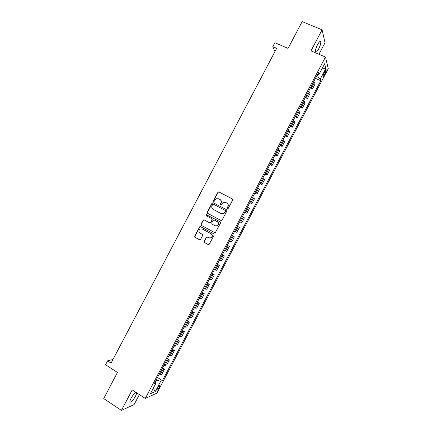 <?xml version="1.0" encoding="UTF-8"?>
<svg xmlns="http://www.w3.org/2000/svg" width="432" height="432" viewBox="0 0 432 432"><rect width="100%" height="100%" fill="white"/><g stroke="black" fill="none" stroke-linecap="round" stroke-linejoin="round"><path stroke-width="0.65" d="M227.459 208.602L228.274 208.332L232.627 200.07L232.286 198.904L218.884 191.927L218.155 191.921L213.419 200.518L213.651 201.328L214.18 201.334L216.281 198.758L218.678 198.769L219.791 199.352C221.152 200.254 221.508 201.496 220.86 203.072L220.298 204.136L220.531 204.952L221.076 204.946L223.112 202.403L225.59 202.387L226.708 202.975C228.08 203.882 228.436 205.13 227.788 206.712L227.227 207.781L227.459 208.602M136.058 392.396C134.644 392.953 132.98 394.907 131.069 398.266C130.183 399.983 129.789 401.204 129.886 401.927C130.874 402.732 132.694 400.901 135.362 396.436C136.247 394.724 136.642 393.503 136.544 392.774L136.523 392.699M318.681 48.913C320.204 45.862 320.9 43.513 320.782 41.861C320.328 40.732 319.259 41.656 317.569 44.636C316.046 47.709 315.344 50.063 315.473 51.689C315.938 52.812 317.007 51.889 318.681 48.913M159.295 387.499L159.932 385.636C159.521 385.247 158.674 386.143 157.388 388.319L156.757 390.182C157.172 390.56 158.02 389.669 159.295 387.499M204.147 241.358L204.471 242.536L208.197 244.588L209.05 244.55L214.175 235.067L213.84 233.89L200.583 226.681L199.789 226.697L194.659 236.142L194.983 237.314L199.444 239.765L200.583 239.398L202.635 235.499L202.311 234.328L200.092 233.113C198.569 231.779 198.585 230.418 200.135 229.03L202.262 228.987L210.989 233.734C212.501 235.024 212.522 236.38 211.048 237.789L208.807 237.881L207.349 237.082L206.518 237.109L204.147 241.358L204.719 242.606L208.505 244.685M318.94 54.259L325.026 42.725L322.083 29.83L302.168 21.6L288.068 48.384L274.855 42.709L272.781 46.645L276.647 48.314L111.056 363.123L107.557 360.86L105.532 364.711L117.472 372.454L103.723 398.579L121.419 410.4L134.087 404.611L139.385 394.567M322.083 29.83L310.991 50.868L325.485 57.046L145.276 398.417L132.23 389.896L121.419 410.4M220.919 220.466L222.075 220.088L226.908 210.919L226.573 209.747L213.214 202.7L212.069 203.083L207.279 212.182L207.603 213.349L221.033 220.514M220.541 222.998L215.39 232.502L214.558 232.529L201.29 225.337L200.966 224.17L203.375 219.91L204.152 219.899L209.52 222.793L210.665 222.415L212.031 219.829L211.702 218.657L206.107 215.66L206.134 214.585L220.201 221.821L220.541 222.998M324.815 71.361L322.877 76.302C323.071 76.82 323.573 76.345 324.394 74.887L326.327 69.952C326.138 69.433 325.636 69.903 324.815 71.361M325.485 57.046L328.277 68.672L156.87 393.169L145.276 398.417M317.542 74.363L318.994 74.455L318.465 72.619L154.057 384.021L155.947 383.254L155.104 382.045M318.994 74.455L324.653 63.742L325.847 68.51L320.312 78.997L316.51 76.324M315.425 78.37L320.809 80.73L320.312 78.997M320.809 80.73L162.41 380.624L160.628 381.348L155.212 391.608L150.417 393.725L155.947 383.254M112.968 359.494L107.557 360.86M272.781 46.645L274.957 51.527M316.84 76.469L317.941 74.39M155.336 382.374L156.578 380.014L156.276 379.82M310.36 87.971L312.493 88.922L315.128 83.921L313.853 81.351M305.294 97.567L307.422 98.523L310.057 93.528L308.723 91.066M300.229 107.152L302.351 108.124L304.987 103.129L303.599 100.775M295.169 116.737L297.286 117.715L299.921 112.725L298.474 110.473M290.115 126.311L292.226 127.3L294.856 122.315L293.36 120.172M285.066 135.88L287.167 136.874L289.796 131.895L288.241 129.859M280.017 145.438L282.112 146.448L284.742 141.469L283.133 139.536M274.973 154.996L277.063 156.011L279.688 151.038L278.024 149.213M269.93 164.543L272.014 165.569L274.639 160.601L272.921 158.879M264.892 174.085L266.971 175.122L269.595 170.159L267.818 168.539M259.859 183.622L261.932 184.669L264.551 179.707L262.721 178.195M254.826 193.153L256.894 194.211L259.513 189.248L257.629 187.844M249.799 202.673L251.861 203.742L254.48 198.785L252.542 197.483M244.777 212.193L246.829 213.268L249.448 208.316L247.455 207.117M239.728 221.751L241.801 222.788L244.415 217.836L242.368 216.745M237.346 226.265L239.393 227.356L237.292 226.368M234.652 231.368L236.779 232.297L239.393 227.356M232.33 235.764L234.371 236.866L232.216 235.98M229.576 240.98L231.763 241.807L234.371 236.866M227.318 245.257L229.354 246.37L227.146 245.587M224.505 250.582L226.746 251.305L229.354 246.37M222.307 254.745L224.338 255.863L222.075 255.188M219.44 260.177L221.729 260.798L224.338 255.863M217.301 264.227L219.326 265.356L217.01 264.784M214.375 269.773L216.724 270.286L219.326 265.356M212.301 273.699L214.321 274.838L211.945 274.374M209.315 279.358L211.718 279.769L214.321 274.838M207.301 283.171L209.315 284.315L206.89 283.954M204.26 288.932L206.712 289.24L209.315 284.315M202.306 292.631L204.314 293.787L201.836 293.528M199.206 298.507L201.712 298.712L204.314 293.787M197.316 302.087L199.314 303.253L196.781 303.097M194.157 308.07L196.717 308.173L199.314 303.253M192.326 311.531L194.319 312.709L191.732 312.66M189.108 317.628L191.722 317.628L194.319 312.709M187.342 320.976L189.329 322.164L186.689 322.213M184.07 327.181L186.737 327.073L189.329 322.164M182.363 330.41L184.34 331.609L181.651 331.76M179.026 336.722L181.748 336.517L184.34 331.609M177.385 339.844L179.356 341.048L176.612 341.302M173.993 346.264L176.769 345.951L179.356 341.048M172.406 349.267L174.377 350.482L171.574 350.838M168.961 355.795L171.79 355.379L174.377 350.482M167.438 358.679L169.398 359.905L167.67 360.461L166.547 360.369M163.933 365.321L165.067 365.402L166.811 364.802L169.398 359.905M162.47 368.091L164.425 369.328L162.659 369.959L161.519 369.889M158.906 374.841L160.051 374.895L161.838 374.22L164.425 369.328M157.502 377.498L162.41 380.624M312.493 88.922L311.186 86.405M307.422 98.523L306.056 96.115M302.351 108.124L300.937 105.818M297.286 117.715L295.812 115.517M292.226 127.3L290.698 125.21M287.167 136.874L285.584 134.892M282.112 146.448L280.476 144.569M277.063 156.011L275.368 154.24M272.014 165.569L270.27 163.906M266.971 175.122L265.167 173.561M261.932 184.669L260.075 183.211M256.894 194.211L254.983 192.856M251.861 203.742L249.896 202.495M246.829 213.268L244.809 212.123M156.578 380.014L160.628 381.348M321.91 68.931L325.847 68.51M155.212 391.608L153.311 388.249M227.572 208.645L227.437 207.895L228.004 206.831C228.652 205.249 228.29 204.001 226.924 203.094L226.87 203.067M219.942 199.438L220.012 199.476C221.373 200.378 221.729 201.62 221.081 203.197L220.52 204.255L220.644 204.995M232.432 198.995L219.11 192.067L218.376 192.056L213.651 200.642L213.77 201.377M213.43 202.813L212.301 203.207L207.517 212.296L207.846 213.457L221.081 220.531M225.412 211.221L225.175 210.4L213.451 204.206L212.922 204.206L212.063 205.594C211.415 207.166 211.772 208.408 213.122 209.315L221.125 213.565L223.695 213.511L225.628 211.329L225.175 210.4M213.451 204.206L225.396 210.514M221.346 213.673L223.916 213.619L224.818 212.344M225.628 211.329L225.034 212.458M214.558 232.529L201.29 225.337M204.196 219.926L203.261 220.374L201.215 224.262L201.539 225.428M209.758 222.89L210.902 222.512L212.263 219.926L211.934 218.759L206.107 215.66M206.771 214.634L206.377 214.688L206.35 215.762M215.12 225.812L217.323 225.742C218.846 224.332 218.84 222.971 217.307 221.665L214.213 220.007L213.062 220.379L211.696 222.971L212.031 224.143L215.12 225.812M215.471 225.963L217.55 225.833C219.073 224.424 219.067 223.069 217.534 221.762L217.307 221.665M214.31 220.045L217.534 221.762M207.322 237.065L206.447 237.53L204.39 241.429M209.326 238.081L211.286 237.865C212.755 236.455 212.738 235.105 211.226 233.815L210.989 233.734M202.068 228.895L211.226 233.815M200.594 226.687L199.697 227.146L194.918 236.218L195.242 237.384L199.741 239.863M269.039 62.775L269.222 62.429M269.131 62.51L270.211 60.55M264.125 72.122L264.292 71.798M264.206 71.874L265.28 69.925M259.211 81.464L259.367 81.162M259.281 81.232L260.35 79.294M254.302 90.796L254.443 90.52M254.367 90.58L255.431 88.652M249.448 99.927L250.511 98.005M244.539 109.269L245.592 107.352M239.625 118.6L240.678 116.694M234.722 127.926L235.769 126.031M229.819 137.246L230.861 135.356M224.921 146.561L225.958 144.677M220.023 155.866L221.06 153.997M215.131 165.17L216.162 163.307M210.244 174.463L211.27 172.611M205.357 183.757L206.377 181.91M200.475 193.039L201.49 191.198M196.571 200.453L195.626 202.338M191.689 209.731L190.75 211.621M186.818 218.997L185.873 220.892M181.948 228.258L180.997 230.153M177.077 237.514L176.126 239.414M172.217 246.758L171.261 248.67M167.351 255.998L166.396 257.915M162.497 265.237L161.536 267.16M157.642 274.466L156.676 276.394M152.793 283.689L151.821 285.622M147.944 292.907L146.972 294.845M143.095 302.114L142.123 304.058M143.24 301.941L143.095 302.216M138.256 311.321L137.279 313.27M138.407 311.126L138.245 311.429M133.418 320.517L132.435 322.477M133.574 320.306L133.407 320.636M128.579 329.713L127.597 331.673M128.752 329.486L128.569 329.832M123.752 338.899L122.764 340.864M123.925 338.656L123.73 339.028M118.919 348.079L117.931 350.05M119.108 347.819L118.897 348.214M311.92 87.259L314.582 82.22M306.812 96.941L309.469 91.908M301.698 106.618L304.355 101.585M296.595 116.289L299.246 111.262M291.492 125.955L294.143 120.928M286.394 135.61L289.046 130.588M281.297 145.26L283.948 140.243M276.205 154.904L278.851 149.888M271.118 164.543L273.764 159.532M266.031 174.172L268.677 169.166M260.95 183.794L263.59 178.794M255.874 193.412L258.514 188.411M250.798 203.024L253.438 198.029M245.727 212.63L248.362 207.635M240.662 222.226L243.297 217.237M235.597 231.817L238.226 226.832M230.537 241.402L233.167 236.417M225.477 250.981L228.107 245.997M220.423 260.55L223.052 255.577M215.374 270.113L218.003 265.14M210.33 279.671L212.954 274.703M205.286 289.224L207.905 284.256M200.248 298.771L202.867 293.809M195.21 308.308L197.829 303.35M190.177 317.839L192.791 312.881M185.15 327.364L187.763 322.412M180.122 336.884L182.736 331.933M175.1 346.394L177.709 341.453M170.078 355.903L172.692 350.962M165.067 365.402L167.67 360.461M160.051 374.895L162.659 369.959M324.113 72.684L325.291 73.197M323.303 74.412L324.394 74.887M135.983 392.407L136.544 392.774M319.901 41.494L320.782 41.861M325.955 69.79L326.327 69.952"/></g></svg>
